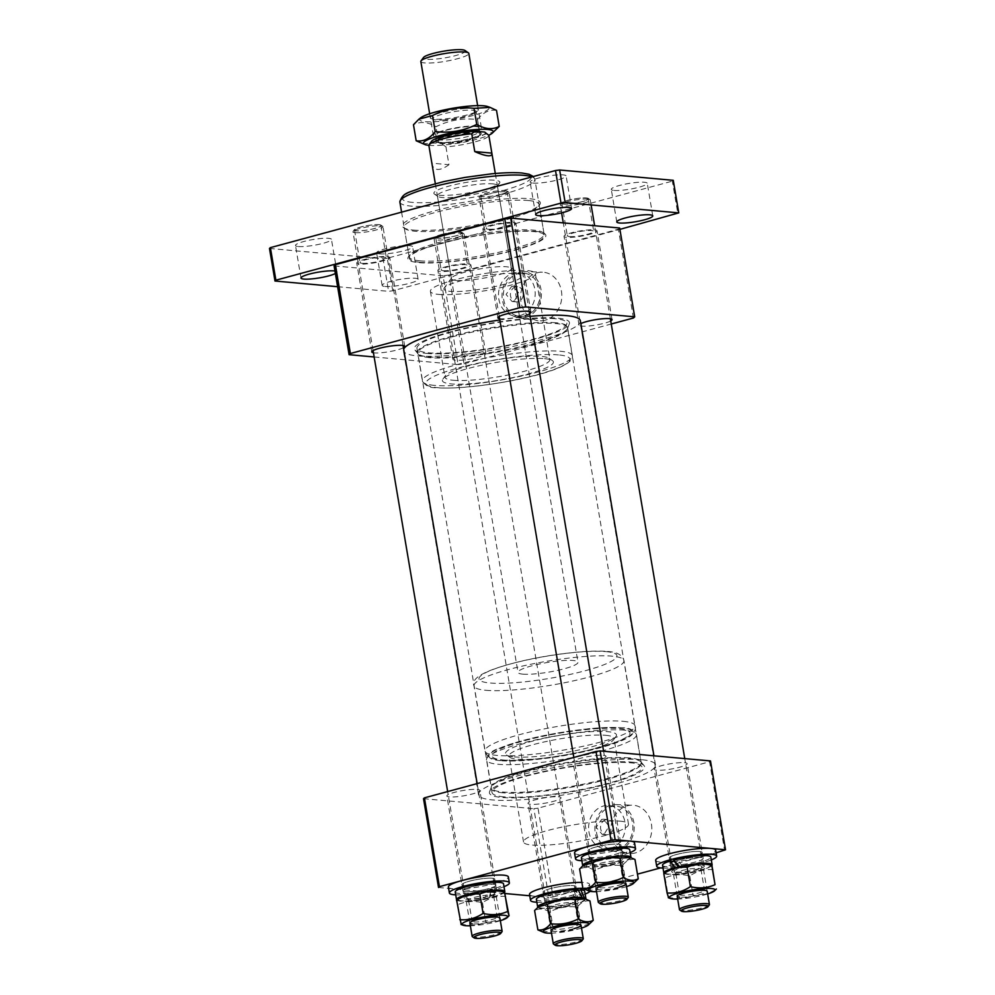 <?xml version="1.0" encoding="UTF-8"?>
<svg xmlns="http://www.w3.org/2000/svg" width="995" height="995" viewBox="0 0 995 995"><rect width="100%" height="100%" fill="white"/><g stroke="black" fill="none" stroke-linecap="round" stroke-linejoin="round"><path stroke-width="0.75" stroke-dasharray="4.97 3.73" d="M439.106 195.244A33.457 5.348 170.4 0 0 473.993 191.861A33.457 5.348 170.4 0 0 499.565 183.092A33.457 5.348 170.4 0 0 494.614 180.232A33.457 5.348 170.4 0 0 454.603 184.722A33.457 5.348 170.4 0 0 434.454 194.1A33.457 5.348 170.4 0 0 439.106 195.244M492.6 183.876A30.41 4.863 -9.6 0 1 497.351 185.63A30.41 4.863 -9.6 0 1 497.09 186.475A30.41 4.863 -9.6 0 1 473.856 194.448A30.41 4.863 -9.6 0 1 442.128 197.52A30.41 4.863 -9.6 0 1 437.899 196.488A30.41 4.863 -9.6 0 1 437.377 195.779A30.41 4.863 -9.6 0 1 458.521 187.446A30.41 4.863 -9.6 0 1 492.6 183.876M515.684 273.6A39.539 6.318 -9.6 0 1 521.181 274.956A39.539 6.318 -9.6 0 1 497.376 286.038A39.539 6.318 -9.6 0 1 450.088 291.336A39.539 6.318 -9.6 0 1 444.243 287.965A39.539 6.318 -9.6 0 1 474.453 277.605A39.539 6.318 -9.6 0 1 515.684 273.6M456.158 280.416A30.41 4.863 170.4 0 0 490.224 276.846A30.41 4.863 170.4 0 0 511.368 268.513A30.41 4.863 170.4 0 0 510.845 267.804A30.41 4.863 170.4 0 0 506.617 266.772A30.41 4.863 170.4 0 0 474.901 269.844A30.41 4.863 170.4 0 0 451.655 277.816A30.41 4.863 170.4 0 0 451.394 278.662A30.41 4.863 170.4 0 0 456.158 280.416M515.597 286.896A7.599 6.418 -84.8 0 0 510.423 294.868A7.599 6.418 -84.8 0 0 516.156 301.871A7.599 6.418 -84.8 0 0 518.096 301.696A7.599 6.418 -84.8 0 0 523.27 293.736A7.599 6.418 -84.8 0 0 517.537 286.734A7.599 6.418 -84.8 0 0 515.597 286.896M514.042 301.336L512.077 301.497L506.082 294.483L511.542 286.535L513.445 286.361L518.93 293.338L514.042 301.336M544.588 358.66A56.267 8.992 -9.6 0 1 552.412 360.588A56.267 8.992 -9.6 0 1 518.532 376.359A56.267 8.992 -9.6 0 1 451.232 383.908A56.267 8.992 -9.6 0 1 442.912 379.107A56.267 8.992 -9.6 0 1 485.908 364.357A56.267 8.992 -9.6 0 1 544.588 358.66M453.247 380.264A53.232 8.507 170.4 0 0 512.885 374.021A53.232 8.507 170.4 0 0 549.887 359.444A53.232 8.507 170.4 0 0 548.966 358.2A53.232 8.507 170.4 0 0 541.566 356.384A53.232 8.507 170.4 0 0 486.058 361.77A53.232 8.507 170.4 0 0 445.387 375.724A53.232 8.507 170.4 0 0 444.927 377.204A53.232 8.507 170.4 0 0 453.247 380.264M438.733 294.408A53.232 8.507 170.4 0 0 498.371 288.164A53.232 8.507 170.4 0 0 535.372 273.6A53.232 8.507 170.4 0 0 527.039 270.528A53.232 8.507 170.4 0 0 467.401 276.784A53.232 8.507 170.4 0 0 430.4 291.348A53.232 8.507 170.4 0 0 438.733 294.408M554.974 318.698A76.043 12.151 170.4 0 0 469.789 327.629A76.043 12.151 170.4 0 0 416.93 348.437A76.043 12.151 170.4 0 0 428.82 352.815A76.043 12.151 170.4 0 0 514.017 343.897A76.043 12.151 170.4 0 0 566.876 323.076A76.043 12.151 170.4 0 0 554.974 318.698M420.101 262.294A68.431 10.945 -9.6 0 1 409.405 258.364A68.431 10.945 -9.6 0 1 456.979 239.621A68.431 10.945 -9.6 0 1 533.643 231.599A68.431 10.945 -9.6 0 1 544.352 235.541A68.431 10.945 -9.6 0 1 496.779 254.272A68.431 10.945 -9.6 0 1 420.101 262.294M387.105 256.573A16.728 2.674 -9.6 0 1 389.717 257.531A16.728 2.674 -9.6 0 1 378.088 262.108A16.728 2.674 -9.6 0 1 359.344 264.073A16.728 2.674 -9.6 0 1 356.732 263.115A16.728 2.674 -9.6 0 1 368.361 258.526A16.728 2.674 -9.6 0 1 387.105 256.573M403.423 347.69A16.728 2.674 -9.6 0 1 389.642 351.608A16.728 2.674 -9.6 0 1 374.369 352.889A16.728 2.674 -9.6 0 1 373.436 352.765M468.247 263.936A16.728 2.674 -9.6 0 1 470.859 264.894A16.728 2.674 -9.6 0 1 459.23 269.483A16.728 2.674 -9.6 0 1 440.486 271.436A16.728 2.674 -9.6 0 1 437.875 270.478A16.728 2.674 -9.6 0 1 449.504 265.901A16.728 2.674 -9.6 0 1 468.247 263.936M483.271 352.752A16.728 2.674 -9.6 0 1 485.883 353.71A16.728 2.674 -9.6 0 1 474.254 358.287A16.728 2.674 -9.6 0 1 455.511 360.252A16.728 2.674 -9.6 0 1 452.899 359.294A16.728 2.674 -9.6 0 1 464.528 354.705A16.728 2.674 -9.6 0 1 483.271 352.752M594.401 229.82A16.728 2.674 -9.6 0 1 597.025 230.79A16.728 2.674 -9.6 0 1 585.396 235.367A16.728 2.674 -9.6 0 1 566.653 237.332A16.728 2.674 -9.6 0 1 564.028 236.362A16.728 2.674 -9.6 0 1 575.657 231.785A16.728 2.674 -9.6 0 1 594.401 229.82M610.731 320.95A16.728 2.674 -9.6 0 1 596.938 324.855A16.728 2.674 -9.6 0 1 581.677 326.136A16.728 2.674 -9.6 0 1 579.053 325.178A16.728 2.674 -9.6 0 1 580.844 323.586M513.258 222.457A16.728 2.674 -9.6 0 1 515.883 223.415A16.728 2.674 -9.6 0 1 504.254 227.992A16.728 2.674 -9.6 0 1 485.51 229.957A16.728 2.674 -9.6 0 1 482.886 228.999A16.728 2.674 -9.6 0 1 494.515 224.422A16.728 2.674 -9.6 0 1 513.258 222.457M529.589 313.587A16.728 2.674 -9.6 0 1 515.796 317.492A16.728 2.674 -9.6 0 1 500.522 318.773A16.728 2.674 -9.6 0 1 499.602 318.649M545.198 320.228A24.378 20.584 95.2 0 1 538.021 320.664A24.378 20.584 95.2 0 1 520.584 297.766A24.378 20.584 95.2 0 1 537.176 272.792A24.378 20.584 95.2 0 1 542.424 272.182A24.378 20.584 95.2 0 1 561.752 294.11A24.378 20.584 95.2 0 1 545.198 320.228M525.547 317.405A23.283 19.651 95.2 0 1 518.693 317.815A23.283 19.651 95.2 0 1 502.027 295.938A23.283 19.651 95.2 0 1 517.885 272.083A23.283 19.651 95.2 0 1 522.897 271.498A23.283 19.651 95.2 0 1 541.355 292.455A23.283 19.651 95.2 0 1 525.547 317.405M525.285 315.875A21.703 18.333 95.2 0 1 519.751 316.36A21.703 18.333 95.2 0 1 503.37 296.373A21.703 18.333 95.2 0 1 518.146 273.613A21.703 18.333 95.2 0 1 523.681 273.127A21.703 18.333 95.2 0 1 540.061 293.115A21.703 18.333 95.2 0 1 525.285 315.875M520.422 315.427A21.703 18.333 95.2 0 1 514.888 315.925A21.703 18.333 95.2 0 1 498.507 295.925A21.703 18.333 95.2 0 1 513.271 273.177A21.703 18.333 95.2 0 1 518.805 272.68A21.703 18.333 95.2 0 1 535.186 292.679A21.703 18.333 95.2 0 1 520.422 315.427M374.145 356.969L458.073 364.58L443.049 275.777L334.084 265.876M619.674 228.017A147.509 23.581 -9.6 0 1 618.392 229.198L448.969 275.018L463.981 363.822A147.509 23.581 -9.6 0 1 458.073 364.58M463.981 363.822L611.241 324.009M448.969 275.018A147.509 23.581 -9.6 0 1 443.049 275.777M633.417 318.014L618.392 229.198M632.273 762.17A78.667 12.574 -9.6 0 1 644.039 765.59A78.667 12.574 -9.6 0 1 593.331 787.468A78.667 12.574 -9.6 0 1 501.741 797.455A78.667 12.574 -9.6 0 1 489.577 791.709A78.667 12.574 -9.6 0 1 547.623 770.652A78.667 12.574 -9.6 0 1 632.273 762.17M426.631 353.412A78.667 12.574 170.4 0 0 511.281 344.917A78.667 12.574 170.4 0 0 569.327 323.86A78.667 12.574 170.4 0 0 557.163 318.114A78.667 12.574 170.4 0 0 465.573 328.101A78.667 12.574 170.4 0 0 414.865 349.979A78.667 12.574 170.4 0 0 426.631 353.412M641.439 759.682A89.724 14.34 170.4 0 0 540.907 770.217A89.724 14.34 170.4 0 0 478.533 794.769A89.724 14.34 170.4 0 0 492.575 799.943A89.724 14.34 170.4 0 0 593.095 789.408A89.724 14.34 170.4 0 0 655.469 764.844A89.724 14.34 170.4 0 0 641.439 759.682M530.049 316.348A89.724 14.34 170.4 0 0 499.813 319.967M403.671 349.146A89.724 14.34 170.4 0 0 403.435 350.725A89.724 14.34 170.4 0 0 417.465 355.887A89.724 14.34 170.4 0 0 517.997 345.364A89.724 14.34 170.4 0 0 580.371 320.8M514.315 756.909A56.267 8.992 170.4 0 0 572.996 751.213A56.267 8.992 170.4 0 0 615.992 736.462A56.267 8.992 170.4 0 0 607.671 731.661A56.267 8.992 170.4 0 0 540.372 739.21A56.267 8.992 170.4 0 0 506.492 754.981A56.267 8.992 170.4 0 0 514.315 756.909M605.656 735.305A53.232 8.507 -9.6 0 1 613.977 738.365A53.232 8.507 -9.6 0 1 613.517 739.845A53.232 8.507 -9.6 0 1 572.846 753.8A53.232 8.507 -9.6 0 1 517.338 759.185A53.232 8.507 -9.6 0 1 509.937 757.369A53.232 8.507 -9.6 0 1 509.017 756.125A53.232 8.507 -9.6 0 1 546.019 741.549A53.232 8.507 -9.6 0 1 605.656 735.305M477.227 789.433A16.728 2.674 -9.6 0 1 479.851 790.391A16.728 2.674 -9.6 0 1 468.222 794.968A16.728 2.674 -9.6 0 1 449.479 796.933A16.728 2.674 -9.6 0 1 446.854 795.975A16.728 2.674 -9.6 0 1 458.484 791.398A16.728 2.674 -9.6 0 1 477.227 789.433M492.251 878.237A16.728 2.674 -9.6 0 1 494.863 879.207A16.728 2.674 -9.6 0 1 483.234 883.784A16.728 2.674 -9.6 0 1 464.491 885.749A16.728 2.674 -9.6 0 1 461.879 884.779A16.728 2.674 -9.6 0 1 473.508 880.202A16.728 2.674 -9.6 0 1 492.251 878.237A16.728 2.674 170.4 0 0 473.508 880.202A16.728 2.674 170.4 0 0 461.879 884.779A16.728 2.674 170.4 0 0 464.491 885.749A16.728 2.674 170.4 0 0 483.234 883.784A16.728 2.674 170.4 0 0 494.863 879.207A16.728 2.674 170.4 0 0 492.251 878.237M558.369 796.796A16.728 2.674 -9.6 0 1 560.993 797.766A16.728 2.674 -9.6 0 1 549.364 802.343A16.728 2.674 -9.6 0 1 530.621 804.308A16.728 2.674 -9.6 0 1 527.997 803.338A16.728 2.674 -9.6 0 1 539.626 798.761A16.728 2.674 -9.6 0 1 558.369 796.796M573.394 885.612A16.728 2.674 -9.6 0 1 576.018 886.57A16.728 2.674 -9.6 0 1 564.389 891.147A16.728 2.674 -9.6 0 1 545.646 893.112A16.728 2.674 -9.6 0 1 543.021 892.154A16.728 2.674 -9.6 0 1 554.65 887.577A16.728 2.674 -9.6 0 1 573.394 885.612M684.535 762.692A16.728 2.674 -9.6 0 1 687.147 763.65A16.728 2.674 -9.6 0 1 675.518 768.227A16.728 2.674 -9.6 0 1 656.775 770.192A16.728 2.674 -9.6 0 1 654.163 769.234A16.728 2.674 -9.6 0 1 665.792 764.645A16.728 2.674 -9.6 0 1 684.535 762.692M699.56 851.496A16.728 2.674 -9.6 0 1 702.171 852.454A16.728 2.674 -9.6 0 1 690.542 857.043A16.728 2.674 -9.6 0 1 671.799 858.996A16.728 2.674 -9.6 0 1 669.187 858.038A16.728 2.674 -9.6 0 1 680.816 853.461A16.728 2.674 -9.6 0 1 699.56 851.496A16.728 2.674 170.4 0 0 680.816 853.461A16.728 2.674 170.4 0 0 669.187 858.038A16.728 2.674 170.4 0 0 671.799 858.996A16.728 2.674 170.4 0 0 690.542 857.043A16.728 2.674 170.4 0 0 702.171 852.454A16.728 2.674 170.4 0 0 699.56 851.496M603.393 755.317A16.728 2.674 -9.6 0 1 606.005 756.287A16.728 2.674 -9.6 0 1 594.376 760.864A16.728 2.674 -9.6 0 1 575.632 762.829A16.728 2.674 -9.6 0 1 573.02 761.859A16.728 2.674 -9.6 0 1 584.65 757.282A16.728 2.674 -9.6 0 1 603.393 755.317M618.405 844.133A16.728 2.674 -9.6 0 1 621.029 845.091A16.728 2.674 -9.6 0 1 609.4 849.668A16.728 2.674 -9.6 0 1 590.657 851.633A16.728 2.674 -9.6 0 1 588.033 850.675A16.728 2.674 -9.6 0 1 599.662 846.086A16.728 2.674 -9.6 0 1 618.405 844.133M605.719 819.768A7.599 6.418 -84.8 0 0 600.545 827.728A7.599 6.418 -84.8 0 0 606.291 834.73A7.599 6.418 -84.8 0 0 608.219 834.569A7.599 6.418 -84.8 0 0 613.393 826.596A7.599 6.418 -84.8 0 0 607.659 819.594A7.599 6.418 -84.8 0 0 605.719 819.768M604.164 834.196L602.199 834.37L596.204 827.342L601.664 819.395L603.579 819.221L609.052 826.198L604.164 834.196M620.171 821.161A53.232 8.507 -9.6 0 1 628.492 824.221A53.232 8.507 -9.6 0 1 591.503 838.797A53.232 8.507 -9.6 0 1 531.865 845.041A53.232 8.507 -9.6 0 1 523.532 841.969A53.232 8.507 -9.6 0 1 560.533 827.405A53.232 8.507 -9.6 0 1 620.171 821.161M503.93 796.871A76.043 12.151 -9.6 0 1 492.027 792.493A76.043 12.151 -9.6 0 1 544.887 771.672A76.043 12.151 -9.6 0 1 630.084 762.755A76.043 12.151 -9.6 0 1 641.974 767.133A76.043 12.151 -9.6 0 1 589.115 787.94A76.043 12.151 -9.6 0 1 503.93 796.871M635.308 852.951A24.216 20.447 95.2 0 1 628.168 853.387A24.216 20.447 95.2 0 1 610.83 830.614A24.216 20.447 95.2 0 1 627.323 805.801A24.216 20.447 95.2 0 1 632.546 805.191A24.216 20.447 95.2 0 1 651.75 826.994A24.216 20.447 95.2 0 1 635.308 852.951M618.38 850.514A23.283 19.651 95.2 0 1 611.527 850.924A23.283 19.651 95.2 0 1 594.873 829.046A23.283 19.651 95.2 0 1 610.719 805.191A23.283 19.651 95.2 0 1 615.731 804.607A23.283 19.651 95.2 0 1 634.188 825.564A23.283 19.651 95.2 0 1 618.38 850.514M618.119 848.984A21.703 18.333 95.2 0 1 612.584 849.469A21.703 18.333 95.2 0 1 596.204 829.482A21.703 18.333 95.2 0 1 610.98 806.721A21.703 18.333 95.2 0 1 616.514 806.236A21.703 18.333 95.2 0 1 632.895 826.223A21.703 18.333 95.2 0 1 618.119 848.984M610.544 848.287A21.703 18.333 95.2 0 1 605.01 848.785A21.703 18.333 95.2 0 1 588.63 828.785A21.703 18.333 95.2 0 1 603.393 806.037A21.703 18.333 95.2 0 1 608.94 805.54A21.703 18.333 95.2 0 1 625.32 825.539A21.703 18.333 95.2 0 1 610.544 848.287M538.021 808.164L533.867 808.699L548.892 897.515L553.033 896.98L538.021 808.164L709.597 761.772L724.609 850.588M423.509 798.674L533.867 808.699M710.492 760.939L709.597 761.772M438.534 887.49L505.137 893.535M529.75 895.774L548.892 897.515M553.033 896.98L637.459 874.145M660.568 867.901L716.126 852.877M464.951 50.484A21.293 3.408 -9.6 0 1 452.128 56.441A21.293 3.408 -9.6 0 1 426.668 59.302A21.293 3.408 -9.6 0 1 423.522 57.486M420.835 61.541A24.328 3.893 170.4 0 0 424.641 62.946A24.328 3.893 170.4 0 0 451.904 60.086A24.328 3.893 170.4 0 0 468.819 53.431M477.538 126.042A24.328 3.893 -9.6 0 1 481.344 127.435A24.328 3.893 -9.6 0 1 464.429 134.101A24.328 3.893 -9.6 0 1 437.166 136.949A24.328 3.893 -9.6 0 1 433.36 135.556A24.328 3.893 -9.6 0 1 450.275 128.89A24.328 3.893 -9.6 0 1 477.538 126.042M476.642 132.472A22.052 3.52 -9.6 0 1 480.087 133.74A22.052 3.52 -9.6 0 1 464.764 139.773A22.052 3.52 -9.6 0 1 440.064 142.36A22.052 3.52 -9.6 0 1 436.606 141.091A22.052 3.52 -9.6 0 1 451.941 135.059A22.052 3.52 -9.6 0 1 476.642 132.472M475.647 126.552A22.052 3.52 -9.6 0 1 479.092 127.82A22.052 3.52 -9.6 0 1 463.757 133.852A22.052 3.52 -9.6 0 1 439.056 136.439A22.052 3.52 -9.6 0 1 435.611 135.171A22.052 3.52 -9.6 0 1 450.934 129.139A22.052 3.52 -9.6 0 1 475.647 126.552M522.748 674.137A30.41 4.863 170.4 0 0 556.827 670.568A30.41 4.863 170.4 0 0 577.971 662.247A30.41 4.863 170.4 0 0 573.207 660.493A30.41 4.863 170.4 0 0 539.128 664.063A30.41 4.863 170.4 0 0 517.985 672.396A30.41 4.863 170.4 0 0 522.748 674.137M448.956 164.71C444.33 168.08 440.474 169.635 437.377 169.399C434.317 169.075 432.489 166.998 431.855 163.155L448.956 164.71L445.959 146.949A30.41 4.863 170.4 0 0 488.844 135.357M484.988 132.298A27.375 4.378 -9.6 0 1 472.14 138.964A27.375 4.378 -9.6 0 1 441.705 143.653L432.104 142.782A27.375 4.378 -9.6 0 1 431.594 141.215M441.705 143.653L445.959 146.949M428.857 145.394L432.104 142.782M709.298 904.94A15.211 2.425 -9.6 0 1 697.682 908.932A15.211 2.425 -9.6 0 1 681.824 910.462A15.211 2.425 -9.6 0 1 679.709 909.952M563.667 204.087A13.681 2.189 -9.6 0 1 561.64 202.918A13.681 2.189 -9.6 0 1 572.1 199.323A13.681 2.189 -9.6 0 1 586.378 197.943A13.681 2.189 -9.6 0 1 588.281 198.415A13.681 2.189 -9.6 0 1 580.035 202.246A13.681 2.189 -9.6 0 1 563.667 204.087M587.883 199.087A15.211 2.425 170.4 0 0 572.025 200.617A15.211 2.425 170.4 0 0 560.409 204.609A15.211 2.425 170.4 0 0 560.272 205.032A15.211 2.425 170.4 0 0 562.66 205.903A15.211 2.425 170.4 0 0 579.699 204.124A15.211 2.425 170.4 0 0 590.271 199.958A15.211 2.425 170.4 0 0 589.998 199.597A15.211 2.425 170.4 0 0 587.883 199.087M674.299 861.409A16.728 2.674 170.4 0 0 670.182 863.958A16.728 2.674 170.4 0 0 672.807 864.929A16.728 2.674 170.4 0 0 691.537 862.963A16.728 2.674 170.4 0 0 703.166 858.386A16.728 2.674 170.4 0 0 700.555 857.416A16.728 2.674 170.4 0 0 674.622 861.297M655.693 860.327A30.41 4.863 170.4 0 0 660.444 862.068A30.41 4.863 170.4 0 0 694.522 858.498A30.41 4.863 170.4 0 0 715.666 850.178M663.018 868.1A30.41 4.863 170.4 0 0 711.301 859.929M675.605 867.739L679.137 868.063A16.579 2.649 170.4 0 0 671.637 871.632A16.579 2.649 170.4 0 0 674.224 872.59A16.579 2.649 170.4 0 0 692.806 870.637A16.579 2.649 170.4 0 0 704.323 866.098A16.579 2.649 170.4 0 0 701.736 865.152A16.579 2.649 170.4 0 0 683.266 867.068L677.831 860.364A16.579 2.649 170.4 0 1 700.43 857.454A16.579 2.649 170.4 0 1 703.017 858.411L704.323 866.098M674.386 861.421A16.579 2.649 170.4 0 0 670.332 863.934A16.579 2.649 170.4 0 0 672.931 864.891A16.579 2.649 170.4 0 0 691.5 862.939A16.579 2.649 170.4 0 0 703.017 858.411M662.533 865.252A24.489 3.918 170.4 0 0 666.364 866.657A24.489 3.918 170.4 0 0 693.801 863.784A24.489 3.918 170.4 0 0 710.816 857.093M663.889 873.112A24.489 3.918 170.4 0 0 667.67 874.356A24.489 3.918 170.4 0 0 693.726 871.782A24.489 3.918 170.4 0 0 712.034 865.264M673.615 859.979L677.831 860.364M679.635 866.744L683.266 867.068M679.137 868.063L678.366 867.043M703.913 889.741A12.736 2.04 170.4 0 0 702.52 889.493A12.736 2.04 170.4 0 0 689.983 890.637A12.736 2.04 170.4 0 0 679.796 893.821A12.736 2.04 170.4 0 0 679.386 894.468A12.736 2.04 170.4 0 0 681.388 895.201A12.736 2.04 170.4 0 0 695.654 893.709A12.736 2.04 170.4 0 0 704.51 890.226A12.736 2.04 170.4 0 0 703.913 889.741L706.462 890.625A15.211 2.425 -9.6 0 1 698.589 894.903A15.211 2.425 -9.6 0 1 679.573 897.142M676.227 872.043A14.166 2.264 170.4 0 0 691.475 870.513A14.166 2.264 170.4 0 0 701.923 866.72A14.166 2.264 170.4 0 0 699.734 865.687A14.166 2.264 170.4 0 0 683.242 867.491A14.166 2.264 170.4 0 0 674.112 871.433A14.166 2.264 170.4 0 0 676.227 872.043M698.95 868.411A12.736 2.04 -9.6 0 1 700.94 869.145A12.736 2.04 -9.6 0 1 700.928 869.344A12.736 2.04 -9.6 0 1 691.525 872.752A12.736 2.04 -9.6 0 1 677.819 874.132A12.736 2.04 -9.6 0 1 675.916 873.573A12.736 2.04 -9.6 0 1 675.829 873.399A12.736 2.04 -9.6 0 1 684.684 869.904A12.736 2.04 -9.6 0 1 698.95 868.411M668.329 897.751L668.416 897.279C677.073 899.405 685.281 898.746 693.042 895.313C701.313 895.973 709.074 893.883 716.363 889.008M709.758 864.133A23.196 3.706 -9.6 0 1 697.756 870.662A23.196 3.706 -9.6 0 1 668.739 874.07A23.196 3.706 -9.6 0 1 665.854 871.558M713.079 869.655C704.87 868.971 697.097 871.073 689.771 875.948C681.115 873.834 672.906 874.493 665.133 877.926L663.814 873.598M689.771 875.948L693.042 895.313M665.133 877.926L668.416 897.279M707.644 893.958A23.196 3.706 -9.6 0 1 677.657 899.032M465.324 108.43A24.29 3.881 170.4 0 0 438.845 113.281A24.29 3.881 170.4 0 0 431.531 118.691A24.29 3.881 170.4 0 0 443.372 119.039A24.29 3.881 170.4 0 0 477.525 110.918A24.29 3.881 170.4 0 0 465.324 108.43M444.703 119.873A21.865 3.495 -9.6 0 1 434.044 119.562A21.865 3.495 -9.6 0 1 433.024 118.741A21.865 3.495 -9.6 0 1 464.454 110.321A21.865 3.495 -9.6 0 1 476.132 111.452A21.865 3.495 -9.6 0 1 475.436 112.572A21.865 3.495 -9.6 0 1 444.703 119.873M447.837 142.496A23.271 3.719 -9.6 0 1 435.449 140.942A23.271 3.719 -9.6 0 1 468.856 132.335A23.271 3.719 -9.6 0 1 481.132 133.206A23.271 3.719 -9.6 0 1 471.456 138.355A23.271 3.719 -9.6 0 1 447.837 142.496M467.824 130.27A21.865 3.495 170.4 0 0 436.432 138.355A21.865 3.495 170.4 0 0 436.395 138.691A21.865 3.495 170.4 0 0 448.073 139.822A21.865 3.495 170.4 0 0 479.503 131.402A21.865 3.495 170.4 0 0 479.354 131.091A21.865 3.495 170.4 0 0 467.824 130.27M420.624 117.833A35.36 5.659 170.4 0 0 438.372 121.452A35.36 5.659 170.4 0 0 476.903 114.388A35.36 5.659 170.4 0 0 487.538 106.515M496.517 110.383C489.478 109.276 483.135 112.348 477.476 119.587C462.961 117.808 449.131 120.196 435.959 126.751C427.775 121.912 420.276 121.228 413.472 124.711M428.857 145.332A35.36 5.659 170.4 0 0 442.377 145.146A35.36 5.659 170.4 0 0 488.719 135.233M422.664 143.777L438.671 142.807C453.185 144.598 467.028 142.21 480.187 135.643L493.818 131.949M438.671 142.807L435.959 126.751M480.187 135.643L477.476 119.587M534.912 231.263A69.961 11.181 -9.6 0 1 544.638 233.651A69.961 11.181 -9.6 0 1 502.512 253.252A69.961 11.181 -9.6 0 1 418.845 262.643A69.961 11.181 -9.6 0 1 408.51 256.673A69.961 11.181 -9.6 0 1 461.954 238.34A69.961 11.181 -9.6 0 1 534.912 231.263M419.853 260.814A68.431 10.945 170.4 0 0 496.53 252.792A68.431 10.945 170.4 0 0 544.103 234.061A68.431 10.945 170.4 0 0 542.922 232.457A68.431 10.945 170.4 0 0 533.395 230.119A68.431 10.945 170.4 0 0 462.028 237.046A68.431 10.945 170.4 0 0 409.741 254.981A68.431 10.945 170.4 0 0 409.156 256.884A68.431 10.945 170.4 0 0 419.853 260.814M413.335 230.081A69.961 11.181 170.4 0 0 486.294 222.992A69.961 11.181 170.4 0 0 539.738 204.659A69.961 11.181 170.4 0 0 529.402 198.689A69.961 11.181 170.4 0 0 445.735 208.079A69.961 11.181 170.4 0 0 403.609 227.681A69.961 11.181 170.4 0 0 413.335 230.081M528.395 200.517A68.431 10.945 -9.6 0 1 539.091 204.448A68.431 10.945 -9.6 0 1 538.494 206.351A68.431 10.945 -9.6 0 1 486.219 224.285A68.431 10.945 -9.6 0 1 414.853 231.213A68.431 10.945 -9.6 0 1 405.326 228.875A68.431 10.945 -9.6 0 1 404.144 227.283A68.431 10.945 -9.6 0 1 451.718 208.54A68.431 10.945 -9.6 0 1 528.395 200.517M488.284 229.211A13.383 2.139 170.4 0 0 503.271 227.644A13.383 2.139 170.4 0 0 512.574 223.975A13.383 2.139 170.4 0 0 510.485 223.203A13.383 2.139 170.4 0 0 495.498 224.77A13.383 2.139 170.4 0 0 486.194 228.44A13.383 2.139 170.4 0 0 488.284 229.211M504.975 190.642A13.383 2.139 -9.6 0 1 507.077 191.413A13.383 2.139 -9.6 0 1 497.774 195.082A13.383 2.139 -9.6 0 1 482.774 196.649A13.383 2.139 -9.6 0 1 480.685 195.878A13.383 2.139 -9.6 0 1 489.988 192.209A13.383 2.139 -9.6 0 1 504.975 190.642M362.118 263.327A13.383 2.139 170.4 0 0 377.117 261.747A13.383 2.139 170.4 0 0 386.421 258.091A13.383 2.139 170.4 0 0 384.331 257.319A13.383 2.139 170.4 0 0 369.332 258.887A13.383 2.139 170.4 0 0 360.028 262.556A13.383 2.139 170.4 0 0 362.118 263.327M378.821 224.758A13.383 2.139 -9.6 0 1 380.911 225.529A13.383 2.139 -9.6 0 1 371.608 229.186A13.383 2.139 -9.6 0 1 356.62 230.753A13.383 2.139 -9.6 0 1 354.519 229.994A13.383 2.139 -9.6 0 1 363.822 226.325A13.383 2.139 -9.6 0 1 378.821 224.758M443.272 270.69A13.383 2.139 170.4 0 0 458.26 269.123A13.383 2.139 170.4 0 0 467.563 265.454A13.383 2.139 170.4 0 0 465.473 264.682A13.383 2.139 170.4 0 0 450.474 266.262A13.383 2.139 170.4 0 0 441.171 269.919A13.383 2.139 170.4 0 0 443.272 270.69M459.964 232.121A13.383 2.139 -9.6 0 1 462.053 232.892A13.383 2.139 -9.6 0 1 452.75 236.561A13.383 2.139 -9.6 0 1 437.763 238.128A13.383 2.139 -9.6 0 1 435.673 237.357A13.383 2.139 -9.6 0 1 444.964 233.688A13.383 2.139 -9.6 0 1 459.964 232.121M569.426 236.574A13.383 2.139 170.4 0 0 584.426 235.007A13.383 2.139 170.4 0 0 593.729 231.35A13.383 2.139 170.4 0 0 591.627 230.579A13.383 2.139 170.4 0 0 576.64 232.146A13.383 2.139 170.4 0 0 567.337 235.803A13.383 2.139 170.4 0 0 569.426 236.574M586.117 198.005A13.383 2.139 -9.6 0 1 588.219 198.776A13.383 2.139 -9.6 0 1 578.916 202.445A13.383 2.139 -9.6 0 1 563.916 204.012A13.383 2.139 -9.6 0 1 561.827 203.241A13.383 2.139 -9.6 0 1 571.13 199.585A13.383 2.139 -9.6 0 1 586.117 198.005M379.481 253.887A18.246 2.923 170.4 0 0 399.928 251.747A18.246 2.923 170.4 0 0 412.602 246.748A18.246 2.923 170.4 0 0 409.753 245.703A18.246 2.923 170.4 0 0 389.306 247.842A18.246 2.923 170.4 0 0 376.62 252.842A18.246 2.923 170.4 0 0 379.481 253.887M384.978 286.448A18.246 2.923 170.4 0 0 405.425 284.309A18.246 2.923 170.4 0 0 418.111 279.309A18.246 2.923 170.4 0 0 415.263 278.264A18.246 2.923 170.4 0 0 394.816 280.403A18.246 2.923 170.4 0 0 382.13 285.403A18.246 2.923 170.4 0 0 384.978 286.448M614.126 190.443A18.246 2.923 170.4 0 0 634.574 188.291A18.246 2.923 170.4 0 0 647.26 183.304A18.246 2.923 170.4 0 0 644.412 182.247A18.246 2.923 170.4 0 0 623.964 184.386A18.246 2.923 170.4 0 0 611.278 189.386A18.246 2.923 170.4 0 0 614.126 190.443M532.984 183.068A18.246 2.923 170.4 0 0 553.431 180.928A18.246 2.923 170.4 0 0 566.118 175.928A18.246 2.923 170.4 0 0 563.257 174.884A18.246 2.923 170.4 0 0 542.822 177.023A18.246 2.923 170.4 0 0 530.136 182.023A18.246 2.923 170.4 0 0 532.984 183.068M298.326 246.524A18.246 2.923 170.4 0 0 318.773 244.372A18.246 2.923 170.4 0 0 331.459 239.385A18.246 2.923 170.4 0 0 328.611 238.327A18.246 2.923 170.4 0 0 308.164 240.467A18.246 2.923 170.4 0 0 295.478 245.466A18.246 2.923 170.4 0 0 298.326 246.524M335.365 273.513A18.246 2.923 170.4 0 0 336.969 271.946A18.246 2.923 170.4 0 0 334.942 270.988M337.603 286.709L388.597 291.336L392.739 290.801L619.91 229.372M269.483 248.451L383.087 258.775L388.597 291.336M673.254 180.319L672.346 181.14L677.856 213.701M392.739 290.801L387.229 258.24L672.346 181.14M387.229 258.24L383.087 258.775M551.591 894.468A16.728 2.674 170.4 0 0 544.029 898.075A16.728 2.674 170.4 0 0 552.81 898.945A16.728 2.674 170.4 0 0 569.451 896.097A16.728 2.674 170.4 0 0 577.013 892.49A16.728 2.674 170.4 0 0 568.232 891.619A16.728 2.674 170.4 0 0 551.591 894.468M550.596 888.547A16.728 2.674 170.4 0 0 543.021 892.154A16.728 2.674 170.4 0 0 551.815 893.025A16.728 2.674 170.4 0 0 568.443 890.177A16.728 2.674 170.4 0 0 576.018 886.57A16.728 2.674 170.4 0 0 567.225 885.699A16.728 2.674 170.4 0 0 550.596 888.547M529.527 894.43A30.41 4.863 170.4 0 0 545.509 896.035A30.41 4.863 170.4 0 0 575.744 890.836A30.41 4.863 170.4 0 0 589.513 884.294A30.41 4.863 170.4 0 0 581.876 882.391M536.865 902.216A30.41 4.863 170.4 0 0 576.752 896.756A30.41 4.863 170.4 0 0 585.147 894.045M590.023 891.309A30.41 4.863 170.4 0 0 590.508 890.214A30.41 4.863 170.4 0 0 582.883 888.311M493.246 884.157A16.728 2.674 170.4 0 0 474.515 886.122A16.728 2.674 170.4 0 0 462.886 890.699A16.728 2.674 170.4 0 0 465.498 891.669A16.728 2.674 170.4 0 0 484.242 889.704A16.728 2.674 170.4 0 0 495.871 885.127A16.728 2.674 170.4 0 0 493.246 884.157M448.384 887.067A30.41 4.863 170.4 0 0 453.148 888.821A30.41 4.863 170.4 0 0 487.214 885.251A30.41 4.863 170.4 0 0 508.358 876.918M455.71 894.841A30.41 4.863 170.4 0 0 503.992 886.682M614.462 854.618A16.728 2.674 170.4 0 0 622.024 851.011A16.728 2.674 170.4 0 0 613.243 850.14A16.728 2.674 170.4 0 0 596.602 852.989A16.728 2.674 170.4 0 0 589.04 856.596A16.728 2.674 170.4 0 0 597.821 857.466A16.728 2.674 170.4 0 0 614.462 854.618M613.455 848.698A16.728 2.674 170.4 0 0 621.029 845.091A16.728 2.674 170.4 0 0 612.236 844.22A16.728 2.674 170.4 0 0 595.607 847.068A16.728 2.674 170.4 0 0 588.033 850.675A16.728 2.674 170.4 0 0 596.826 851.546A16.728 2.674 170.4 0 0 613.455 848.698M574.538 852.951A30.41 4.863 170.4 0 0 590.52 854.543A30.41 4.863 170.4 0 0 620.756 849.357A30.41 4.863 170.4 0 0 634.524 842.815M581.876 860.725A30.41 4.863 170.4 0 0 621.763 855.277A30.41 4.863 170.4 0 0 630.158 852.566M581.055 897.776L575.57 899.256A16.579 2.649 170.4 0 0 552.971 902.179A16.579 2.649 170.4 0 0 545.471 905.748A16.579 2.649 170.4 0 0 554.178 906.619A16.579 2.649 170.4 0 0 570.67 903.783A16.579 2.649 170.4 0 0 578.17 900.214A16.579 2.649 170.4 0 0 577.473 899.629L574.277 891.57A16.579 2.649 170.4 0 1 576.864 892.515L578.17 900.214M578.033 889.667L571.304 891.483A16.579 2.649 170.4 0 0 551.678 894.48A16.579 2.649 170.4 0 0 544.178 898.05A16.579 2.649 170.4 0 0 552.884 898.92A16.579 2.649 170.4 0 0 569.364 896.085A16.579 2.649 170.4 0 0 576.864 892.515M536.38 899.368A24.489 3.918 170.4 0 0 549.24 900.649A24.489 3.918 170.4 0 0 573.58 896.47A24.489 3.918 170.4 0 0 584.662 891.197M537.735 907.229A24.489 3.918 170.4 0 0 574.886 904.169A24.489 3.918 170.4 0 0 585.968 899.07M578.468 890.425L574.277 891.57M583.12 898.099L577.473 899.629M575.57 899.256L571.304 891.483M504.726 892.018A24.489 3.918 170.4 0 1 493.744 896.793L489.528 896.42A16.579 2.649 170.4 0 0 497.015 892.851A16.579 2.649 170.4 0 0 494.428 891.893A16.579 2.649 170.4 0 0 475.859 893.833A16.579 2.649 170.4 0 0 464.329 898.373A16.579 2.649 170.4 0 0 466.929 899.331A16.579 2.649 170.4 0 0 485.386 897.403L488.222 888.722A16.579 2.649 170.4 0 1 465.623 891.632A16.579 2.649 170.4 0 1 463.036 890.674L464.329 898.373M493.744 896.793L495.995 888.05L491.667 887.664A16.579 2.649 170.4 0 0 495.721 885.152A16.579 2.649 170.4 0 0 493.122 884.194A16.579 2.649 170.4 0 0 474.553 886.147A16.579 2.649 170.4 0 0 463.036 890.674M495.995 888.05A24.489 3.918 170.4 0 0 503.52 883.834M455.237 891.993A24.489 3.918 170.4 0 0 459.068 893.41A24.489 3.918 170.4 0 0 492.438 889.095L489.727 897.801L485.386 897.403M456.581 899.853A24.489 3.918 170.4 0 0 460.362 901.109A24.489 3.918 170.4 0 0 489.727 897.801M492.438 889.095L488.222 888.722M489.528 896.42L491.667 887.664M630.979 857.59A24.489 3.918 170.4 0 1 619.897 862.69A24.489 3.918 170.4 0 1 586.528 866.993L593.082 865.215A16.579 2.649 170.4 0 0 615.681 862.304A16.579 2.649 170.4 0 0 623.181 858.735A16.579 2.649 170.4 0 0 614.475 857.864A16.579 2.649 170.4 0 0 597.995 860.7A16.579 2.649 170.4 0 0 590.495 864.269A16.579 2.649 170.4 0 0 591.179 864.854L591.776 857.516A16.579 2.649 170.4 0 1 589.189 856.571L590.495 864.269M586.528 866.993L588.02 859.419L594.749 857.603A16.579 2.649 170.4 0 0 614.375 854.605A16.579 2.649 170.4 0 0 621.875 851.036A16.579 2.649 170.4 0 0 613.169 850.165A16.579 2.649 170.4 0 0 596.689 853.001A16.579 2.649 170.4 0 0 589.189 856.571M588.02 859.419A24.489 3.918 170.4 0 0 618.591 854.991A24.489 3.918 170.4 0 0 629.673 849.718M581.391 857.889A24.489 3.918 170.4 0 0 585.222 859.294L584.438 866.67L591.179 864.854M582.747 865.75A24.489 3.918 170.4 0 0 584.438 866.67M585.222 859.294L591.776 857.516M593.082 865.215L594.749 857.603M574.14 928.584A15.211 2.425 -9.6 0 1 557.212 931.295A15.211 2.425 -9.6 0 1 551.516 929.604L553.643 927.937A12.736 2.04 170.4 0 0 553.232 928.584A12.736 2.04 170.4 0 0 559.924 929.255A12.736 2.04 170.4 0 0 572.585 927.079A12.736 2.04 170.4 0 0 578.356 924.33A12.736 2.04 170.4 0 0 577.747 923.857A12.736 2.04 170.4 0 0 558.991 925.847A12.736 2.04 170.4 0 0 553.643 927.937M554.265 902.291A14.166 2.264 170.4 0 0 547.947 905.537A14.166 2.264 170.4 0 0 569.376 903.671A14.166 2.264 170.4 0 0 575.757 900.836A14.166 2.264 170.4 0 0 568.916 899.828A14.166 2.264 170.4 0 0 554.265 902.291M569.028 905.997A12.736 2.04 -9.6 0 1 549.75 907.689A12.736 2.04 -9.6 0 1 549.663 907.502A12.736 2.04 -9.6 0 1 555.434 904.766A12.736 2.04 -9.6 0 1 568.095 902.589A12.736 2.04 -9.6 0 1 574.787 903.261A12.736 2.04 -9.6 0 1 574.762 903.46A12.736 2.04 -9.6 0 1 569.028 905.997M581.49 928.074A23.196 3.706 -9.6 0 1 578.406 928.969A23.196 3.706 -9.6 0 1 551.504 933.148M589.973 900.96C585.284 900.226 581.055 902.266 577.274 907.092C567.61 905.91 558.382 907.502 549.601 911.88L552.872 931.233C562.548 932.414 571.777 930.822 580.558 926.457L589.637 923.982M583.592 898.236A23.196 3.706 -9.6 0 1 574.202 904.107A23.196 3.706 -9.6 0 1 548.382 908.236A23.196 3.706 -9.6 0 1 539.7 905.661M577.274 907.092L580.558 926.457M542.2 931.867L552.872 931.233M549.601 911.88C544.141 908.646 539.153 908.186 534.601 910.512M495.212 916.233A12.736 2.04 170.4 0 0 482.687 917.378A12.736 2.04 170.4 0 0 472.501 920.562A12.736 2.04 170.4 0 0 472.09 921.221A12.736 2.04 170.4 0 0 474.08 921.942A12.736 2.04 170.4 0 0 488.358 920.45A12.736 2.04 170.4 0 0 497.201 916.967A12.736 2.04 170.4 0 0 496.604 916.482A12.736 2.04 170.4 0 0 495.212 916.233M492.425 892.44A14.166 2.264 170.4 0 0 475.933 894.231A14.166 2.264 170.4 0 0 466.804 898.174A14.166 2.264 170.4 0 0 468.931 898.783A14.166 2.264 170.4 0 0 484.167 897.254A14.166 2.264 170.4 0 0 494.614 893.473A14.166 2.264 170.4 0 0 492.425 892.44M470.511 900.873A12.736 2.04 -9.6 0 1 468.608 900.313A12.736 2.04 -9.6 0 1 468.521 900.139A12.736 2.04 -9.6 0 1 477.376 896.657A12.736 2.04 -9.6 0 1 491.654 895.152A12.736 2.04 -9.6 0 1 493.644 895.886A12.736 2.04 -9.6 0 1 493.619 896.085A12.736 2.04 -9.6 0 1 484.217 899.492A12.736 2.04 -9.6 0 1 470.511 900.873M500.348 920.698A23.196 3.706 -9.6 0 1 470.349 925.773M461.033 924.492L461.108 924.019C469.764 926.146 477.986 925.487 485.747 922.054C493.968 922.738 501.729 920.636 509.054 915.748M502.45 890.873A23.196 3.706 -9.6 0 1 490.448 897.403A23.196 3.706 -9.6 0 1 461.444 900.811A23.196 3.706 -9.6 0 1 458.558 898.298M505.783 896.395C497.512 895.724 489.751 897.826 482.476 902.701C473.807 900.574 465.598 901.234 457.837 904.666L456.506 900.338M457.837 904.666L461.108 924.019M482.476 902.701L485.747 922.054M496.604 916.482L499.167 917.378A15.211 2.425 -9.6 0 1 491.294 921.656A15.211 2.425 -9.6 0 1 472.264 923.895M617.609 885.6A12.736 2.04 170.4 0 0 623.367 882.851A12.736 2.04 170.4 0 0 622.77 882.378A12.736 2.04 170.4 0 0 604.015 884.356A12.736 2.04 170.4 0 0 598.654 886.458A12.736 2.04 170.4 0 0 598.244 887.105A12.736 2.04 170.4 0 0 604.935 887.776A12.736 2.04 170.4 0 0 617.609 885.6M614.388 862.18A14.166 2.264 170.4 0 0 620.78 859.357A14.166 2.264 170.4 0 0 613.927 858.349A14.166 2.264 170.4 0 0 599.276 860.812A14.166 2.264 170.4 0 0 592.97 864.058A14.166 2.264 170.4 0 0 614.388 862.18M600.445 863.287A12.736 2.04 -9.6 0 1 613.107 861.11A12.736 2.04 -9.6 0 1 619.798 861.782A12.736 2.04 -9.6 0 1 619.773 861.981A12.736 2.04 -9.6 0 1 614.039 864.518A12.736 2.04 -9.6 0 1 594.774 866.21A12.736 2.04 -9.6 0 1 594.687 866.023A12.736 2.04 -9.6 0 1 600.445 863.287M626.502 886.595A23.196 3.706 -9.6 0 1 623.417 887.49A23.196 3.706 -9.6 0 1 596.515 891.657M587.212 890.388L597.883 889.754C607.559 890.935 616.788 889.343 625.569 884.965L634.648 882.503M628.616 856.757A23.196 3.706 -9.6 0 1 619.213 862.628A23.196 3.706 -9.6 0 1 593.393 866.757A23.196 3.706 -9.6 0 1 584.712 864.182M634.984 859.481C630.295 858.735 626.066 860.787 622.298 865.613C612.621 864.431 603.393 866.023 594.612 870.389C589.127 867.155 584.127 866.707 579.625 869.033M622.298 865.613L625.569 884.965M594.612 870.389L597.883 889.754M619.151 887.105A15.211 2.425 -9.6 0 1 602.224 889.816A15.211 2.425 -9.6 0 1 596.54 888.125L598.654 886.458M583.145 939.056A15.211 2.425 -9.6 0 1 576.391 941.904A15.211 2.425 -9.6 0 1 553.543 944.056M441.556 234.459A13.681 2.189 -9.6 0 1 462.115 232.519A13.681 2.189 -9.6 0 1 456.17 235.79A13.681 2.189 -9.6 0 1 441.606 238.191A13.681 2.189 -9.6 0 1 435.487 237.034A13.681 2.189 -9.6 0 1 441.556 234.459M457.227 237.345A15.211 2.425 170.4 0 0 464.105 234.074A15.211 2.425 170.4 0 0 463.844 233.713A15.211 2.425 170.4 0 0 440.996 235.865A15.211 2.425 170.4 0 0 434.255 238.725A15.211 2.425 170.4 0 0 434.118 239.136A15.211 2.425 170.4 0 0 442.103 239.944A15.211 2.425 170.4 0 0 457.227 237.345M502.002 931.681A15.211 2.425 -9.6 0 1 490.386 935.673A15.211 2.425 -9.6 0 1 474.515 937.215A15.211 2.425 -9.6 0 1 472.401 936.693M379.07 224.683A13.681 2.189 -9.6 0 1 380.973 225.156A13.681 2.189 -9.6 0 1 372.739 228.987A13.681 2.189 -9.6 0 1 356.359 230.828A13.681 2.189 -9.6 0 1 354.344 229.658A13.681 2.189 -9.6 0 1 364.804 226.076A13.681 2.189 -9.6 0 1 379.07 224.683M355.352 232.643A15.211 2.425 170.4 0 0 372.391 230.865A15.211 2.425 170.4 0 0 382.963 226.698A15.211 2.425 170.4 0 0 382.702 226.35A15.211 2.425 170.4 0 0 380.587 225.828A15.211 2.425 170.4 0 0 364.73 227.37A15.211 2.425 170.4 0 0 353.101 231.35A15.211 2.425 170.4 0 0 352.976 231.773A15.211 2.425 170.4 0 0 355.352 232.643M628.156 897.577A15.211 2.425 -9.6 0 1 621.415 900.425A15.211 2.425 -9.6 0 1 598.567 902.577M501.181 194.311A13.681 2.189 -9.6 0 1 486.617 196.711A13.681 2.189 -9.6 0 1 480.498 195.542A13.681 2.189 -9.6 0 1 486.567 192.98A13.681 2.189 -9.6 0 1 507.139 191.04A13.681 2.189 -9.6 0 1 501.181 194.311M486.008 194.386A15.211 2.425 170.4 0 0 479.267 197.234A15.211 2.425 170.4 0 0 479.13 197.657A15.211 2.425 170.4 0 0 487.115 198.453A15.211 2.425 170.4 0 0 502.239 195.866A15.211 2.425 170.4 0 0 509.117 192.582A15.211 2.425 170.4 0 0 508.855 192.234A15.211 2.425 170.4 0 0 486.008 194.386M434.33 385.376A76.043 12.151 -9.6 0 1 422.427 380.998A76.043 12.151 -9.6 0 1 475.287 360.19A76.043 12.151 -9.6 0 1 560.483 351.272A76.043 12.151 -9.6 0 1 572.374 355.638A76.043 12.151 -9.6 0 1 519.514 376.458A76.043 12.151 -9.6 0 1 434.33 385.376M558.469 354.904A72.996 11.666 170.4 0 0 458.956 367.752A72.996 11.666 170.4 0 0 437.352 387.652A72.996 11.666 170.4 0 0 536.852 374.816A72.996 11.666 170.4 0 0 558.469 354.904M399.89 202.109A68.431 10.945 170.4 0 0 410.587 206.052A68.431 10.945 170.4 0 0 487.264 198.017A68.431 10.945 170.4 0 0 534.837 179.287A68.431 10.945 170.4 0 0 532.039 176.874M412.614 202.408A65.396 10.46 -9.6 0 1 431.967 184.572A65.396 10.46 -9.6 0 1 521.106 173.068A65.396 10.46 -9.6 0 1 501.754 190.916A65.396 10.46 -9.6 0 1 412.614 202.408M429.641 357.653A76.043 12.151 -9.6 0 1 417.738 353.275A76.043 12.151 -9.6 0 1 470.598 332.467A76.043 12.151 -9.6 0 1 555.795 323.537A76.043 12.151 -9.6 0 1 567.685 327.915A76.043 12.151 -9.6 0 1 514.825 348.735A76.043 12.151 -9.6 0 1 429.641 357.653M555.844 322.753A76.242 12.189 170.4 0 0 467.078 332.429A76.242 12.189 170.4 0 0 417.937 353.635A76.242 12.189 170.4 0 0 429.342 356.956A76.242 12.189 170.4 0 0 511.38 348.723A76.242 12.189 170.4 0 0 567.623 328.325A76.242 12.189 170.4 0 0 555.844 322.753M629.263 757.916A76.043 12.151 170.4 0 0 544.066 766.834A76.043 12.151 170.4 0 0 491.207 787.654A76.043 12.151 170.4 0 0 503.109 792.032A76.043 12.151 170.4 0 0 588.306 783.115A76.043 12.151 170.4 0 0 641.153 762.294A76.043 12.151 170.4 0 0 629.263 757.916M503.06 792.816A76.242 12.189 -9.6 0 1 491.281 787.244A76.242 12.189 -9.6 0 1 547.524 766.846A76.242 12.189 -9.6 0 1 629.561 758.613A76.242 12.189 -9.6 0 1 640.967 761.934A76.242 12.189 -9.6 0 1 591.826 783.14A76.242 12.189 -9.6 0 1 503.06 792.816M624.574 730.193A76.043 12.151 170.4 0 0 539.377 739.111A76.043 12.151 170.4 0 0 486.518 759.931A76.043 12.151 170.4 0 0 498.42 764.309A76.043 12.151 170.4 0 0 583.605 755.379A76.043 12.151 170.4 0 0 636.464 734.571A76.043 12.151 170.4 0 0 624.574 730.193M500.435 760.665A72.996 11.666 -9.6 0 1 522.052 740.753A72.996 11.666 -9.6 0 1 621.552 727.917A72.996 11.666 -9.6 0 1 599.948 747.83A72.996 11.666 -9.6 0 1 500.435 760.665M606.005 651.625A69.961 11.181 -9.6 0 1 585.309 670.705A69.961 11.181 -9.6 0 1 489.95 683.005A69.961 11.181 -9.6 0 1 510.646 663.926A69.961 11.181 -9.6 0 1 606.005 651.625M485.896 690.294A76.043 12.151 170.4 0 0 571.093 681.376A76.043 12.151 170.4 0 0 623.952 660.556A76.043 12.151 170.4 0 0 612.062 656.178A76.043 12.151 170.4 0 0 526.865 665.108A76.043 12.151 170.4 0 0 474.006 685.916A76.043 12.151 170.4 0 0 485.896 690.294M502.96 759.981A69.961 11.181 170.4 0 0 598.318 747.68A69.961 11.181 170.4 0 0 619.027 728.601A69.961 11.181 170.4 0 0 523.668 740.902A69.961 11.181 170.4 0 0 502.96 759.981M623.069 721.313A76.043 12.151 -9.6 0 1 634.972 725.691A76.043 12.151 -9.6 0 1 582.112 746.499A76.043 12.151 -9.6 0 1 496.915 755.416A76.043 12.151 -9.6 0 1 485.025 751.051A76.043 12.151 -9.6 0 1 537.885 730.231A76.043 12.151 -9.6 0 1 623.069 721.313M497.09 186.475L499.565 183.092M510.845 267.804L521.181 274.956M512.077 301.497L516.156 301.871M548.966 358.2L552.412 360.588M416.93 348.437L422.427 380.998C425.338 385.799 430.051 388.038 436.569 387.727C472.326 390.687 575.819 372.752 572.374 355.638L566.876 323.076M535.372 273.6L549.887 359.444M401.582 212.146L409.405 258.364M404.741 346.347L389.717 257.531M485.883 353.71L470.859 264.894M612.049 319.594L597.025 230.79M530.895 312.231L515.883 223.415M518.693 317.815L538.021 320.664M514.888 315.925L519.751 316.36M511.368 268.513L497.351 185.63M451.394 278.662L437.377 195.779M518.805 272.68L523.681 273.127M522.897 271.498L542.424 272.182M497.91 317.803L482.886 228.999M579.053 325.178L564.028 236.362M452.899 359.294L437.875 270.478M371.757 351.919L356.732 263.115M533.357 176.525L534.837 179.287L544.352 235.541M430.4 291.348L444.927 377.204M445.387 375.724L442.912 379.107M513.445 286.361L517.537 286.734M451.655 277.816L444.243 287.965M437.899 196.488L434.454 194.1M489.577 791.709L491.281 787.244L417.937 353.635L414.865 349.979M569.327 323.86L567.623 328.325L640.967 761.934L644.039 765.59M478.533 794.769L403.435 350.725M655.469 764.844L653.939 755.802M613.517 739.845L615.992 736.462M492.027 792.493L486.518 759.931C489.167 749.322 497.798 749.583 509.751 744.335L535.534 737.37L558.891 732.768L588.219 728.8C602.385 727.42 613.753 727.109 622.323 727.842C628.803 727.507 633.516 729.745 636.464 734.571L641.974 767.133M495.871 885.127L479.851 790.391M577.013 892.49L560.993 797.766M703.166 858.386L687.147 763.65M622.024 851.011L606.005 756.287M602.199 834.37L606.291 834.73M628.492 824.221L613.977 738.365M611.527 850.924L628.168 853.387M605.01 848.785L612.584 849.469M608.94 805.54L616.514 806.236M615.731 804.607L632.546 805.191M523.532 841.969L509.017 756.125M603.579 819.221L607.659 819.594M589.04 856.596L573.02 761.859M670.182 863.958L654.163 769.234M544.029 898.075L527.997 803.338M462.886 890.699L446.854 795.975M509.937 757.369L506.492 754.981M607.559 651.489C616.95 651.974 622.41 654.996 623.952 660.556L634.972 725.691C638.566 733.912 622.161 742.307 585.744 750.889C555.707 757.767 519.166 761.871 501.405 760.118C492.027 759.633 486.555 756.61 485.025 751.051L474.006 685.916C470.399 677.694 486.804 669.299 523.233 660.717C553.27 653.839 589.811 649.735 607.559 651.489M481.344 127.435L477.65 105.632M480.087 133.74L479.092 127.82M495.299 173.491L577.971 662.247M435.325 183.64L517.985 672.396M436.606 141.091L435.611 135.171M433.36 135.556L429.666 113.741M561.64 202.918L560.409 204.609M677.197 896.271L563.294 222.892M561.603 212.88L560.272 205.032M707.184 891.197L684.759 758.6M610.358 318.748L594.624 225.741M591.105 204.92L590.271 199.958M588.281 198.415L589.998 199.597M670.332 863.934L671.637 871.632M700.928 869.344L701.923 866.72M700.94 869.145L704.51 890.226M675.829 873.399L679.386 894.468M675.916 873.573L674.112 871.433M679.796 893.821L677.682 895.5M434.044 119.562L431.531 118.691M436.432 138.355L435.449 140.942M436.395 138.691L433.024 118.741M479.503 131.402L476.132 111.452M479.354 131.091L481.132 133.206M475.436 112.572L477.525 110.918M542.922 232.457L544.638 233.651M538.494 206.351L539.738 204.659M539.091 204.448L544.103 234.061M507.077 191.413L512.574 223.975M380.911 225.529L386.421 258.091M462.053 232.892L467.563 265.454M588.219 198.776L593.729 231.35M418.111 279.309L412.602 246.748M652.77 215.865L647.26 183.304M571.627 208.502L566.118 175.928M336.969 271.946L331.459 239.385M300.987 278.028L295.478 245.466M535.633 214.584L530.136 182.023M616.788 221.947L611.278 189.386M382.13 285.403L376.62 252.842M561.827 203.241L567.337 235.803M435.673 237.357L441.171 269.919M354.519 229.994L360.028 262.556M480.685 195.878L486.194 228.44M404.144 227.283L409.156 256.884M405.326 228.875L403.609 227.681M409.741 254.981L408.51 256.673M589.513 884.294L590.508 890.214M544.178 898.05L545.471 905.748M495.721 885.152L497.015 892.851M621.875 851.036L623.181 858.735M549.75 907.689L547.947 905.537M549.663 907.502L553.232 928.584M574.787 903.261L578.356 924.33M574.762 903.46L575.757 900.836M577.747 923.857L580.309 924.741M472.501 920.562L470.374 922.241M468.608 900.313L466.804 898.174M468.521 900.139L472.09 921.221M493.644 895.886L497.201 916.967M493.619 896.085L494.614 893.473M622.77 882.378L625.32 883.261M619.773 861.981L620.78 859.357M619.798 861.782L623.367 882.851M594.687 866.023L598.244 887.105M594.774 866.21L592.97 864.058M462.115 232.519L463.844 233.713M581.018 925.313L464.105 234.074M551.031 930.387L434.118 239.136M435.487 237.034L434.255 238.725M380.973 225.156L382.702 226.35M499.876 917.937L477.152 783.587M403.05 345.501L387.03 250.728M386.931 250.168L382.963 226.698M469.889 923.012L447.65 791.56M373.063 350.563L357.528 258.7M357.429 258.14L352.976 231.773M354.344 229.658L353.101 231.35M480.498 195.542L479.267 197.234M596.042 888.908L573.817 757.456M499.229 316.46L483.682 224.596M483.595 224.024L479.13 197.657M626.042 883.834L603.604 751.237M529.216 311.385L513.482 218.378M513.084 216.052L509.117 192.582M507.139 191.04L508.855 192.234"/><path stroke-width="1.49" d="M373.436 352.765A16.728 2.674 -9.6 0 1 371.757 351.919A16.728 2.674 -9.6 0 1 383.386 347.342A16.728 2.674 -9.6 0 1 402.129 345.377A16.728 2.674 -9.6 0 1 404.741 346.347A16.728 2.674 -9.6 0 1 403.423 347.69M580.844 323.586A16.728 2.674 -9.6 0 1 594.712 319.818A16.728 2.674 -9.6 0 1 609.425 318.636A16.728 2.674 -9.6 0 1 612.049 319.594A16.728 2.674 -9.6 0 1 610.731 320.95M499.602 318.649A16.728 2.674 -9.6 0 1 497.91 317.803A16.728 2.674 -9.6 0 1 509.539 313.226A16.728 2.674 -9.6 0 1 528.283 311.261A16.728 2.674 -9.6 0 1 530.895 312.231A16.728 2.674 -9.6 0 1 529.589 313.587M349.096 354.693A147.509 23.581 -9.6 0 1 350.377 353.511L335.365 264.695A147.509 23.581 -9.6 0 0 334.084 265.876L349.096 354.693L374.145 356.969M611.241 324.009L633.417 318.014A147.509 23.581 -9.6 0 0 634.698 316.833L525.721 306.933L510.696 218.116A147.509 23.581 -9.6 0 0 504.788 218.888L335.365 264.695M504.788 218.888L519.813 307.691A147.509 23.581 -9.6 0 1 525.721 306.933M519.813 307.691L350.377 353.511M634.698 316.833L619.674 228.017L510.696 218.116M653.939 755.802L580.371 320.8A89.724 14.34 170.4 0 0 566.329 315.626A89.724 14.34 170.4 0 0 530.049 316.348M499.813 319.967A89.724 14.34 170.4 0 0 403.671 349.146M423.509 798.674L424.417 797.853L439.442 886.657L438.534 887.49L423.509 798.674M716.126 852.877L725.517 849.755L615.159 839.73L611.017 840.265L595.993 751.461L424.417 797.853M595.993 751.461L600.134 750.926L615.159 839.73M725.517 849.755L710.492 760.939L600.134 750.926M611.017 840.265L439.442 886.657M505.137 893.535L529.75 895.774M637.459 874.145L660.568 867.901M421.047 60.869L423.522 57.486A21.293 3.408 -9.6 0 1 439.79 51.902A21.293 3.408 -9.6 0 1 461.991 49.75A21.293 3.408 -9.6 0 1 464.951 50.484L468.396 52.859A24.328 3.893 170.4 0 0 465.013 52.026A24.328 3.893 170.4 0 0 439.641 54.489A24.328 3.893 170.4 0 0 421.047 60.869A24.328 3.893 170.4 0 0 420.835 61.541L429.666 113.741M477.65 105.632L468.819 53.431A24.328 3.893 170.4 0 0 468.396 52.859M474.752 151.563L491.853 153.118C492.214 155.133 490.883 156.016 487.836 155.755C484.727 155.456 480.374 154.051 474.752 151.563L471.754 133.803A30.41 4.863 170.4 0 0 429.131 144.598L431.594 141.215A27.375 4.378 -9.6 0 1 448.198 134.972A27.375 4.378 -9.6 0 1 475.001 131.178L484.602 132.049A27.375 4.378 -9.6 0 1 484.863 132.211L488.844 135.357L495.299 173.491M429.131 144.598A30.41 4.863 170.4 0 0 428.857 145.394L435.325 183.64M475.001 131.178L471.754 133.803M706.04 905.462A13.681 2.189 170.4 0 0 689.672 907.303A13.681 2.189 170.4 0 0 681.426 911.134A13.681 2.189 170.4 0 0 683.329 911.607A13.681 2.189 170.4 0 0 697.607 910.226A13.681 2.189 170.4 0 0 708.067 906.632A13.681 2.189 170.4 0 0 706.04 905.462M681.426 911.134L679.709 909.952A15.211 2.425 -9.6 0 1 679.448 909.592A15.211 2.425 -9.6 0 1 690.02 905.425A15.211 2.425 -9.6 0 1 707.059 903.647A15.211 2.425 -9.6 0 1 709.435 904.517A15.211 2.425 -9.6 0 1 709.298 904.94L708.067 906.632M711.301 859.929A30.41 4.863 170.4 0 0 716.661 856.098L715.666 850.178A30.41 4.863 170.4 0 0 710.903 848.424A30.41 4.863 170.4 0 0 676.836 851.994A30.41 4.863 170.4 0 0 655.693 860.327L656.688 866.247A30.41 4.863 170.4 0 0 661.451 867.988A30.41 4.863 170.4 0 0 663.018 868.1M716.661 856.098A30.41 4.863 170.4 0 0 711.91 854.344A30.41 4.863 170.4 0 0 677.831 857.914A30.41 4.863 170.4 0 0 656.688 866.247M663.839 872.951A24.489 3.918 170.4 0 1 674.921 867.677L670.058 861.023A24.489 3.918 170.4 0 0 662.533 865.252L663.839 872.951A24.489 3.918 170.4 0 0 663.889 873.112M712.034 865.264A24.489 3.918 170.4 0 0 712.121 864.779L710.816 857.093A24.489 3.918 170.4 0 0 706.985 855.675A24.489 3.918 170.4 0 0 673.615 859.979L679.635 866.744M712.121 864.779A24.489 3.918 170.4 0 0 708.291 863.374A24.489 3.918 170.4 0 0 678.938 866.682M670.058 861.023L674.386 861.421L678.366 867.043M674.921 867.677L675.605 867.739M679.573 897.142A15.211 2.425 -9.6 0 1 677.682 895.5A15.211 2.425 -9.6 0 1 689.833 891.682A15.211 2.425 -9.6 0 1 704.796 890.326A15.211 2.425 -9.6 0 1 706.462 890.625M677.657 899.032A23.196 3.706 -9.6 0 1 672.943 898.933A23.196 3.706 -9.6 0 1 670.406 898.473A23.196 3.706 -9.6 0 1 682.408 891.943A23.196 3.706 -9.6 0 1 711.425 888.535A23.196 3.706 -9.6 0 1 714.311 891.047A23.196 3.706 -9.6 0 1 707.644 893.958M715.032 884.679L711.835 864.854L709.758 864.133A23.196 3.706 -9.6 0 0 707.221 863.66A23.196 3.706 -9.6 0 0 684.398 865.75A23.196 3.706 -9.6 0 0 665.854 871.558L663.814 873.598C671.127 868.71 678.901 866.608 687.122 867.292C694.833 863.859 703.055 863.2 711.748 865.327L715.032 884.679C707.308 888.112 699.087 888.771 690.393 886.644C683.117 891.52 675.344 893.622 667.085 892.95L668.416 897.279M716.363 889.008L714.311 891.047M663.814 873.598L667.085 892.95M687.122 867.292L690.393 886.644M490.037 107.373L487.538 106.515A35.36 5.659 170.4 0 0 470.312 106.005A35.36 5.659 170.4 0 0 420.624 117.833L418.87 119.201L432.502 115.507C445.598 108.952 459.441 106.564 474.03 108.343L490.037 107.373L496.517 110.383L499.229 126.44C492.45 129.922 484.963 129.238 476.742 124.4L474.03 108.343M488.719 135.233A35.36 5.659 170.4 0 0 492.077 133.318A35.36 5.659 170.4 0 0 474.316 129.686A35.36 5.659 170.4 0 0 435.798 136.763A35.36 5.659 170.4 0 0 425.151 144.636A35.36 5.659 170.4 0 0 428.857 145.332M492.077 133.318L499.229 126.44M476.742 124.4C463.633 130.942 449.802 133.33 435.213 131.564C429.591 138.79 423.248 141.862 416.184 140.768L413.472 124.711L418.883 119.201M435.213 131.564L432.502 115.507M416.184 140.768L425.151 144.636M619.636 223.004A18.246 2.923 170.4 0 0 640.083 220.865A18.246 2.923 170.4 0 0 652.77 215.865A18.246 2.923 170.4 0 0 649.909 214.82A18.246 2.923 170.4 0 0 629.474 216.96A18.246 2.923 170.4 0 0 616.788 221.947A18.246 2.923 170.4 0 0 619.636 223.004M538.494 215.629A18.246 2.923 170.4 0 0 558.941 213.49A18.246 2.923 170.4 0 0 571.627 208.502A18.246 2.923 170.4 0 0 568.767 207.445A18.246 2.923 170.4 0 0 548.32 209.584A18.246 2.923 170.4 0 0 535.633 214.584A18.246 2.923 170.4 0 0 538.494 215.629M334.942 270.988A18.246 2.923 170.4 0 0 334.121 270.901A18.246 2.923 170.4 0 0 313.674 273.04A18.246 2.923 170.4 0 0 300.987 278.028A18.246 2.923 170.4 0 0 303.836 279.085A18.246 2.923 170.4 0 0 320.29 277.729A18.246 2.923 170.4 0 0 335.365 273.513M619.91 229.372L678.764 212.88L565.16 202.557L561.006 203.092L275.889 280.192L274.993 281.025L337.603 286.709M274.993 281.025L269.483 248.451L270.391 247.631L275.889 280.192M561.006 203.092L555.508 170.531L270.391 247.631M555.508 170.531L559.65 169.996L565.16 202.557M678.764 212.88L673.254 180.319L559.65 169.996M581.876 882.391A30.41 4.863 170.4 0 0 543.295 887.888A30.41 4.863 170.4 0 0 529.527 894.43L530.534 900.351A30.41 4.863 170.4 0 0 536.865 902.216M585.147 894.045A30.41 4.863 170.4 0 0 590.023 891.309M582.883 888.311A30.41 4.863 170.4 0 0 544.29 893.808A30.41 4.863 170.4 0 0 530.534 900.351M503.992 886.682A30.41 4.863 170.4 0 0 509.365 882.839L508.358 876.918A30.41 4.863 170.4 0 0 503.607 875.177A30.41 4.863 170.4 0 0 469.528 878.734A30.41 4.863 170.4 0 0 448.384 887.067L449.392 892.988A30.41 4.863 170.4 0 0 454.143 894.741A30.41 4.863 170.4 0 0 455.71 894.841M509.365 882.839A30.41 4.863 170.4 0 0 504.602 881.097A30.41 4.863 170.4 0 0 470.523 884.654A30.41 4.863 170.4 0 0 449.392 892.988M630.158 852.566A30.41 4.863 170.4 0 0 635.519 848.735L634.524 842.815A30.41 4.863 170.4 0 0 618.542 841.21A30.41 4.863 170.4 0 0 588.306 846.409A30.41 4.863 170.4 0 0 574.538 852.951L575.545 858.872A30.41 4.863 170.4 0 0 581.876 860.725M635.519 848.735A30.41 4.863 170.4 0 0 619.549 847.131A30.41 4.863 170.4 0 0 589.301 852.329A30.41 4.863 170.4 0 0 575.545 858.872M537.686 907.067A24.489 3.918 170.4 0 1 548.755 901.793A24.489 3.918 170.4 0 1 582.137 897.49L578.033 889.667A24.489 3.918 170.4 0 0 547.461 894.095A24.489 3.918 170.4 0 0 536.38 899.368L537.686 907.067A24.489 3.918 170.4 0 0 537.735 907.229M585.968 899.07A24.489 3.918 170.4 0 0 585.968 898.895L584.662 891.197A24.489 3.918 170.4 0 0 580.831 889.791L584.214 897.801L583.12 898.099M585.968 898.895A24.489 3.918 170.4 0 0 584.214 897.801M580.831 889.791L578.468 890.425M582.137 897.49L581.055 897.776M504.726 892.018A24.489 3.918 170.4 0 0 504.813 891.532L503.52 883.834A24.489 3.918 170.4 0 0 499.689 882.428A24.489 3.918 170.4 0 0 472.252 885.289A24.489 3.918 170.4 0 0 455.237 891.993L456.531 899.691A24.489 3.918 170.4 0 0 456.581 899.853L461.108 924.019M504.813 891.532A24.489 3.918 170.4 0 0 500.982 890.115A24.489 3.918 170.4 0 0 473.558 892.988A24.489 3.918 170.4 0 0 456.531 899.691M630.979 857.59A24.489 3.918 170.4 0 0 630.979 857.416L629.673 849.718A24.489 3.918 170.4 0 0 616.813 848.436A24.489 3.918 170.4 0 0 592.473 852.615A24.489 3.918 170.4 0 0 581.391 857.889L582.697 865.588A24.489 3.918 170.4 0 0 582.747 865.75M630.979 857.416A24.489 3.918 170.4 0 0 618.119 856.135A24.489 3.918 170.4 0 0 593.766 860.314A24.489 3.918 170.4 0 0 582.697 865.588M551.516 929.604A15.211 2.425 -9.6 0 1 557.909 927.104A15.211 2.425 -9.6 0 1 580.309 924.741A15.211 2.425 -9.6 0 1 574.14 928.584M551.504 933.148A23.196 3.706 -9.6 0 1 544.253 932.589A23.196 3.706 -9.6 0 1 553.655 926.718A23.196 3.706 -9.6 0 1 579.476 922.589A23.196 3.706 -9.6 0 1 588.144 925.163A23.196 3.706 -9.6 0 1 581.49 928.074M588.144 925.163L593.244 920.313C588.729 922.639 583.729 922.178 578.257 918.957C569.513 923.323 560.284 924.915 550.571 923.733C546.815 928.546 542.586 930.599 537.885 929.865L544.253 932.589M537.885 929.865L534.601 910.512L539.7 905.661A23.196 3.706 -9.6 0 1 549.451 901.856A23.196 3.706 -9.6 0 1 583.592 898.236L589.973 900.96L593.244 920.313M538.208 906.843L547.3 904.38C556.031 900.002 565.26 898.41 574.973 899.592L585.657 898.958M547.3 904.38L550.571 923.733M574.973 899.592L578.257 918.957M472.264 923.895A15.211 2.425 -9.6 0 1 470.374 922.241A15.211 2.425 -9.6 0 1 482.538 918.435A15.211 2.425 -9.6 0 1 497.5 917.067A15.211 2.425 -9.6 0 1 499.167 917.378M470.349 925.773A23.196 3.706 -9.6 0 1 465.648 925.686A23.196 3.706 -9.6 0 1 463.11 925.213A23.196 3.706 -9.6 0 1 475.112 918.683A23.196 3.706 -9.6 0 1 504.117 915.276A23.196 3.706 -9.6 0 1 507.002 917.788A23.196 3.706 -9.6 0 1 500.348 920.698M456.506 900.338C463.782 895.463 471.555 893.361 479.814 894.032C487.538 890.6 495.746 889.94 504.453 892.067L509.054 915.748L507.002 917.788M509.054 915.748L507.724 911.42C500 914.853 491.791 915.512 483.085 913.398C475.759 918.273 467.998 920.375 459.777 919.691M456.568 899.866L458.558 898.298A23.196 3.706 -9.6 0 1 477.103 892.49A23.196 3.706 -9.6 0 1 499.913 890.413A23.196 3.706 -9.6 0 1 502.45 890.873L504.527 891.595L507.724 911.42M479.814 894.032L483.085 913.398M596.54 888.125A15.211 2.425 -9.6 0 1 602.933 885.625A15.211 2.425 -9.6 0 1 625.32 883.261A15.211 2.425 -9.6 0 1 619.151 887.105M596.515 891.657A23.196 3.706 -9.6 0 1 589.264 891.11A23.196 3.706 -9.6 0 1 598.667 885.239A23.196 3.706 -9.6 0 1 624.487 881.11A23.196 3.706 -9.6 0 1 633.168 883.684A23.196 3.706 -9.6 0 1 626.502 886.595M582.896 888.386L579.625 869.033L583.219 865.364L592.311 862.889C601.042 858.523 610.271 856.931 619.985 858.113L623.268 877.466C614.524 881.844 605.308 883.436 595.582 882.254C591.838 887.067 587.61 889.12 582.896 888.386L589.264 891.11M583.219 865.364L584.712 864.182A23.196 3.706 -9.6 0 1 594.463 860.376A23.196 3.706 -9.6 0 1 628.616 856.757L634.984 859.481L638.255 878.834C633.715 881.16 628.716 880.699 623.268 877.466M592.311 862.889L595.582 882.254M619.985 858.113L630.668 857.466M633.168 883.684L638.255 878.834M575.831 943.31A13.681 2.189 170.4 0 0 581.901 940.748A13.681 2.189 170.4 0 0 575.782 939.578A13.681 2.189 170.4 0 0 561.23 941.979A13.681 2.189 170.4 0 0 555.272 945.25A13.681 2.189 170.4 0 0 575.831 943.31M555.272 945.25L553.543 944.056A15.211 2.425 -9.6 0 1 553.282 943.708A15.211 2.425 -9.6 0 1 560.16 940.437A15.211 2.425 -9.6 0 1 575.284 937.837A15.211 2.425 -9.6 0 1 583.269 938.633A15.211 2.425 -9.6 0 1 583.145 939.056L581.901 940.748M476.033 938.347A13.681 2.189 170.4 0 0 490.311 936.967A13.681 2.189 170.4 0 0 500.759 933.372A13.681 2.189 170.4 0 0 498.744 932.215A13.681 2.189 170.4 0 0 482.376 934.044A13.681 2.189 170.4 0 0 474.13 937.887A13.681 2.189 170.4 0 0 476.033 938.347M474.13 937.887L472.401 936.693A15.211 2.425 -9.6 0 1 472.14 936.332A15.211 2.425 -9.6 0 1 482.712 932.178A15.211 2.425 -9.6 0 1 499.751 930.387A15.211 2.425 -9.6 0 1 502.127 931.258A15.211 2.425 -9.6 0 1 502.002 931.681L500.759 933.372M606.241 900.5A13.681 2.189 170.4 0 0 600.283 903.771A13.681 2.189 170.4 0 0 620.843 901.831A13.681 2.189 170.4 0 0 626.925 899.269A13.681 2.189 170.4 0 0 620.805 898.099A13.681 2.189 170.4 0 0 606.241 900.5M600.283 903.771L598.567 902.577A15.211 2.425 -9.6 0 1 598.293 902.229A15.211 2.425 -9.6 0 1 605.184 898.945A15.211 2.425 -9.6 0 1 620.308 896.358A15.211 2.425 -9.6 0 1 628.293 897.154A15.211 2.425 -9.6 0 1 628.156 897.577L626.925 899.269M532.039 176.874A68.431 10.945 170.4 0 0 524.129 175.356A68.431 10.945 170.4 0 0 447.464 183.378A68.431 10.945 170.4 0 0 399.89 202.109C402.714 191.736 410.363 192.62 420.91 187.794L444.031 181.538L464.988 177.421L491.269 173.864C503.967 172.632 514.179 172.346 521.89 173.006L529.066 174.249L533.357 176.525M399.89 202.109L401.582 212.146M679.448 909.592L677.197 896.271M563.294 222.892L561.603 212.88M709.435 904.517L707.184 891.197M684.759 758.6L610.358 318.748M594.624 225.741L591.105 204.92M670.406 898.473L668.329 897.751M463.11 925.213L461.033 924.492M583.269 938.633L581.018 925.313M553.282 943.708L551.031 930.387M502.127 931.258L499.876 917.937M477.152 783.587L403.05 345.501M472.14 936.332L469.889 923.012M447.65 791.56L373.063 350.563M598.293 902.229L596.042 888.908M573.817 757.456L499.229 316.46M628.293 897.154L626.042 883.834M603.604 751.237L529.216 311.385M513.482 218.378L513.084 216.052"/></g></svg>
